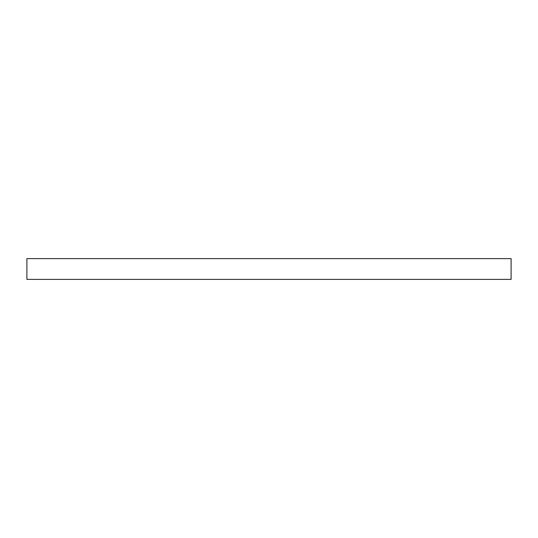 <?xml version="1.0" encoding="UTF-8"?>
<svg xmlns="http://www.w3.org/2000/svg" width="538" height="538" viewBox="0 0 538 538"><rect width="100%" height="100%" fill="white"/><g stroke="black" fill="none" stroke-linecap="round" stroke-linejoin="round"><path stroke-width="0.81" d="M26.9 258.617L26.9 279.383L511.1 279.383L511.1 258.617L26.9 258.617L26.9 279.383L511.1 279.383L511.1 258.617L26.9 258.617"/></g></svg>
